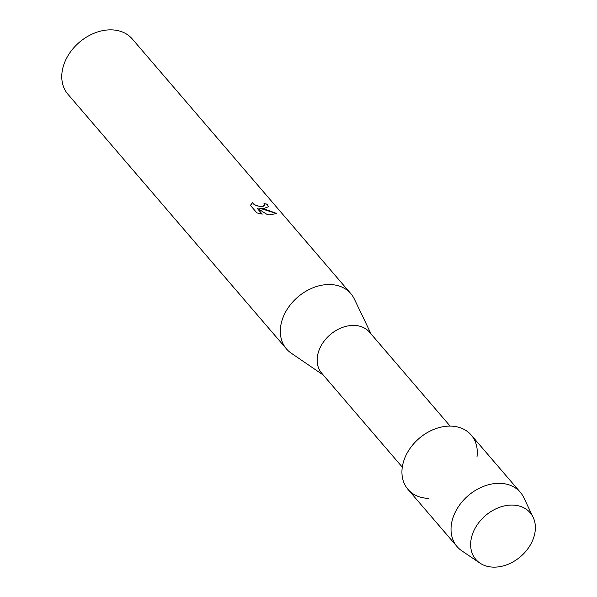 <?xml version="1.0" encoding="UTF-8"?>
<svg xmlns="http://www.w3.org/2000/svg" width="597" height="597" viewBox="0 0 597 597"><rect width="100%" height="100%" fill="white"/><g stroke="black" fill="none" stroke-linecap="round" stroke-linejoin="round"><path stroke-width="0.9" d="M512.263 505.069A35.82 26.992 139.4 0 0 471.988 535.688A35.82 26.992 139.4 0 0 493.756 567.15A35.82 26.992 139.4 0 0 534.024 536.539A35.82 26.992 139.4 0 0 512.263 505.069A35.82 26.992 139.4 0 0 475.279 527.957A35.82 26.992 139.4 0 0 479.928 563.083A35.82 26.992 139.4 0 0 493.756 567.15A35.82 26.992 139.4 0 0 526.808 550.128A35.82 26.992 139.4 0 0 533.173 517.39A35.82 26.992 139.4 0 0 512.263 505.069M476.951 457.071A41.686 31.417 139.4 0 0 450.377 426.101A41.686 31.417 139.4 0 0 403.505 461.735A41.686 31.417 139.4 0 0 428.84 498.353M450.123 426.101L369.543 332.201A31.507 23.746 139.4 0 0 353.767 325.41A31.507 23.746 139.4 0 0 322.843 342.917A31.507 23.746 139.4 0 0 321.716 373.237L402.303 467.145M371.095 334.007L354.327 299.015A42.417 31.962 139.4 0 0 350.842 293.657A42.417 31.962 139.4 0 0 329.611 284.523A42.417 31.962 139.4 0 0 287.978 308.082A42.417 31.962 139.4 0 0 286.463 348.902A42.417 31.962 139.4 0 0 291.232 353.17L323.268 375.043M264.232 208.338L259.702 208.234L265.008 209.241L276.829 213.51L269.799 214.823L267.531 214.719L256.994 208.054L262.225 214.144L256.882 212.89L250.434 205.375L252.777 202.39L253.359 203.831L254.777 204.935L259.15 206.256L262.501 206.323L264.605 205.226L264.001 203.622A42.417 31.962 -40.6 0 1 267.307 204.234L268.344 206.749L264.232 208.338M350.842 293.657L132.295 38.984A42.417 31.962 139.4 0 0 111.064 29.85A42.417 31.962 139.4 0 0 69.431 53.409A42.417 31.962 139.4 0 0 67.916 94.236L286.463 348.902M276.777 213.592L259.702 208.234M262.098 214.122L256.994 208.054M268.337 206.793L267.277 204.331A42.312 31.887 139.4 0 0 264.09 203.734M264.59 205.271L263.21 206.278L261.382 206.487L256.792 205.853L253.329 203.928L252.747 202.48L250.434 205.405M533.173 517.39L523.815 497.659A41.686 31.417 139.4 0 0 520.345 492.301A41.686 31.417 139.4 0 0 499.48 483.324A41.686 31.417 139.4 0 0 458.563 506.48A41.686 31.417 139.4 0 0 457.071 546.598A41.686 31.417 139.4 0 0 461.847 550.844L479.928 563.083M520.345 492.301L471.242 435.079A41.686 31.417 139.4 0 0 450.377 426.101A41.686 31.417 139.4 0 0 409.467 449.257A41.686 31.417 139.4 0 0 407.967 489.376L457.071 546.598"/></g></svg>
